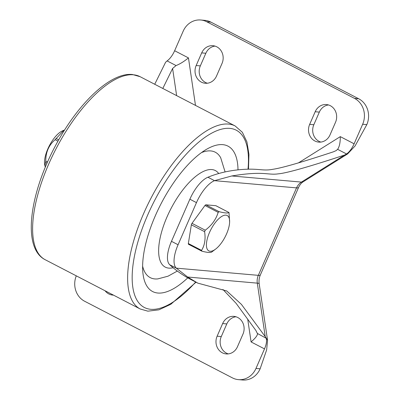 <?xml version="1.0" encoding="UTF-8"?>
<svg xmlns="http://www.w3.org/2000/svg" width="400" height="400" viewBox="0 0 400 400"><rect width="100%" height="100%" fill="white"/><g stroke="black" fill="none" stroke-linecap="round" stroke-linejoin="round"><path stroke-width="0.6" d="M354.115 143.8L340.305 136.635C340.32 142.57 339.425 146.8 337.61 149.325L336.145 150.61L333.365 151.83C301.84 162.235 281.655 168.06 272.805 169.3C261.81 171.465 258.57 167.585 236.855 169.98C226.605 171.195 217.29 173.485 208.905 176.85L207.925 177.24L214.515 180.665L231.795 175.97C264.07 170.615 267.735 175.405 278.145 173.86C286.365 173.215 308.5 166.95 344.555 155.06L346.575 153.97A12.99 5.22 117.4 0 0 354.115 143.8L362.655 124.255A19.48 17.6 95 0 0 354.53 98.395L206.72 21.755A19.48 17.6 95 0 0 200.715 20A19.48 17.6 95 0 0 183.175 31.195L174.635 50.735A12.99 5.22 -62.6 0 1 167.095 60.91L165.595 62.265L154.72 84.265M76.295 275.85A19.48 17.6 95 0 0 84.62 301.24L232.425 377.88A19.48 17.6 95 0 0 238.43 379.635A19.48 17.6 95 0 0 255.975 368.44L264.51 348.895A12.99 5.22 117.4 0 0 266.085 338.2L265.225 336.635L257.3 283.14A12.99 11.735 95 0 1 258.33 275.345A19.48 2.915 23.6 0 0 260.35 274.935C259.15 277.73 258.76 280.67 259.185 283.76A19.48 2.14 171.6 0 0 257.3 283.14L187.65 277.02L197.77 283.125L226.715 290.945L241.42 304.38L265.225 336.635M196.165 65.525A12.51 11.305 -85 0 0 201.385 82.135A12.51 11.305 -85 0 0 205.24 83.26A12.51 11.305 -85 0 0 216.51 76.07L222.025 63.44A12.51 11.305 -85 0 0 216.81 46.83A12.51 11.305 -85 0 0 212.95 45.705A12.51 11.305 -85 0 0 201.685 52.895L196.165 65.525L200.33 65.89L205.845 53.26A12.51 11.305 95 0 1 215.015 46.1M242.98 334.11A12.51 11.305 -85 0 0 237.76 317.5A12.51 11.305 -85 0 0 233.905 316.37A12.51 11.305 -85 0 0 222.64 323.56L217.12 336.195A12.51 11.305 -85 0 0 222.34 352.805A12.51 11.305 -85 0 0 226.195 353.93A12.51 11.305 -85 0 0 237.46 346.74L242.98 334.11M105.1 290.79A12.51 11.305 -85 0 0 108.845 293.955A12.51 11.305 -85 0 0 112.7 295.08A12.51 11.305 -85 0 0 113.46 295.12M335.52 122.29L330.005 134.92A12.51 11.305 -85 0 1 318.74 142.11A12.51 11.305 -85 0 1 314.88 140.985A12.51 11.305 -85 0 1 309.66 124.375L315.18 111.74A12.51 11.305 -85 0 1 326.445 104.55A12.51 11.305 -85 0 1 330.305 105.68A12.51 11.305 -85 0 1 335.52 122.29M167.095 60.91L176.06 65.555L172.605 68.475L162.8 88.455M176.06 65.555C179.895 64.07 184.025 61.52 188.45 57.9L195.485 105.4M238.43 379.635L242.595 380A19.48 17.6 -85 0 0 260.135 368.805L266.645 349.9L267.56 340.275L265.685 337.25M345.405 154.785L347.605 153.93L355.08 145.95L366.815 124.625A19.48 17.6 -85 0 0 358.69 98.76L210.885 22.12A19.48 17.6 -85 0 0 204.875 20.365L200.715 20M207.34 83.23A12.51 11.305 95 0 1 205.545 82.5A12.51 11.305 95 0 1 200.33 65.89M228.295 353.9A12.51 11.305 95 0 1 226.5 353.17A12.51 11.305 95 0 1 221.28 336.56L226.8 323.93A12.51 11.305 95 0 1 235.965 316.77M320.835 142.08A12.51 11.305 95 0 1 319.04 141.35A12.51 11.305 95 0 1 313.825 124.74L319.34 112.11A12.51 11.305 95 0 1 328.51 104.95M222.94 289.48L236.11 303.345L255.835 330.39L257.515 333.755C257.43 335.57 255.29 338.295 251.09 341.94L247.71 319.13M257.495 333.51L266.085 338.2M207.925 177.24A25.975 10.44 117.4 0 0 189.875 199.21L171.475 241.325A25.975 10.44 117.4 0 0 169.515 264.545L169.705 264.73C174.635 269.35 180.715 273.77 187.945 277.99L197.77 283.125M171.475 241.325L178.07 244.75A25.975 10.44 -62.6 0 0 176.295 268.145L187.65 277.02M178.07 244.75L196.47 202.63A25.975 10.44 -62.6 0 1 214.51 180.665L296.545 187.88A12.99 11.735 95 0 1 301.445 182.09L344.555 155.06M187.735 277.87A81.89 32.915 -62.6 0 1 157.89 293.035A81.89 32.915 -62.6 0 1 143.87 278.625A81.89 32.915 -62.6 0 1 161.085 203.69A81.89 32.915 -62.6 0 1 212.405 146.44A81.89 32.915 -62.6 0 1 222.72 144.645A81.89 32.915 -62.6 0 1 237.995 169.86M177.345 271.05L168.015 276.2L157.865 278.885A70.64 28.395 117.4 0 1 154.795 278.93A70.64 28.395 -62.6 0 1 142.62 266.175M201.51 152.59A70.64 28.395 -62.6 0 1 210.72 150.92A70.64 28.395 117.4 0 1 220.685 157.73L225.095 171.92M209.505 232.465A19.935 8.015 -62.6 0 1 222.47 216.01A19.935 8.015 -62.6 0 1 229.625 222.03A19.935 8.015 -62.6 0 1 226.54 233.96A19.935 8.015 -62.6 0 1 215.565 249.135A19.935 8.015 -62.6 0 1 206.945 248.53A19.935 8.015 -62.6 0 1 209.505 232.465M188.625 244.31A1.625 0.655 -62.6 0 1 188.52 244.28A1.625 0.655 -62.6 0 1 188.345 243.525L191.355 224.81A1.625 0.655 -62.6 0 1 191.995 223.34L205.24 230.205C211.71 225.38 216.02 219.43 218.17 212.355L219.09 211.67C224.54 213.07 227.84 213.355 228.99 212.52L229.625 222.03M191.995 223.34L204.955 205.505A1.625 0.655 -62.6 0 1 205.875 204.82L215.825 205.695L228.99 212.52L215.93 205.725A1.625 0.655 -62.6 0 1 216.015 205.795M205.24 230.205L204.595 231.68C205.75 239.025 204.735 245.26 201.56 250.375L201.84 251.165C207.285 252.56 210.585 252.845 211.735 252.01L215.565 249.135M188.52 244.28L201.84 251.165M45.31 167.165L44.76 165.13A21.495 8.64 -62.6 0 1 49.345 145.75A21.495 8.64 -62.6 0 1 62.54 130.84L64.61 129.97M44.925 165.9L45.79 161.09C45.68 152.285 48.795 145.15 55.135 139.695L63.815 130.29M174.635 50.735L188.45 57.9M340.305 136.635L298.44 162.89M264.51 348.895L251.09 341.94M176.63 95.625L172.605 68.475M255.975 368.44L260.135 368.805M231.795 175.97L301.445 182.09A19.48 6.9 57.9 0 0 303.31 181.705C301.445 182.81 299.86 184.73 298.56 187.465A19.48 2.915 -156.4 0 1 296.545 187.88L258.33 275.345L176.295 268.145L169.705 264.73M337.61 149.325L346.575 153.97M366.815 124.625L362.655 124.255M196.47 202.63L189.875 199.21M354.53 98.395L358.69 98.76M210.885 22.12L206.72 21.755M205.845 53.26L201.685 52.895M226.8 323.93L222.64 323.56M217.12 336.195L221.28 336.56M309.66 124.375L313.825 124.74M319.34 112.11L315.18 111.74M140.1 76.685L132.455 74.505C109.865 72.09 76.505 105.025 54.345 147.84C29.05 196.055 22.455 248.38 45.195 259.725A103.09 41.435 -62.6 0 1 52.095 156.695A103.09 41.435 -62.6 0 1 133.455 74.8A103.09 41.435 -62.6 0 1 140.1 76.685L235.12 125.95A103.09 41.435 117.4 0 0 228.475 124.065A103.09 41.435 117.4 0 0 147.115 205.96A103.09 41.435 117.4 0 0 140.215 308.995L147.86 311.17L158.88 309.83L170.805 304.29L196.005 282.21M248.005 169.16A99.845 40.13 117.4 0 0 229.83 128.375A99.845 40.13 117.4 0 0 147.65 215.095A99.845 40.13 117.4 0 0 150.785 309.305A99.845 40.13 117.4 0 0 195.67 282.035M173.15 267.72A54.385 21.86 -62.6 0 1 168.78 268.12A54.385 21.86 -62.6 0 1 167.07 216.8A54.385 21.86 -62.6 0 1 211.835 169.565A54.385 21.86 -62.6 0 1 218.705 173.53M188.345 243.525L201.56 250.375M205.875 204.82L219.09 211.67M204.955 205.505L218.17 212.355M191.355 224.81L204.595 231.68M56.04 138.45L58.7 139.83M55.135 139.695L57.955 141.155M45.79 161.09L47.53 161.995M45.58 162.395L47.025 163.145M259.185 283.76L267.56 340.275M347.605 153.93L303.31 181.705M298.56 187.465L260.35 274.935M45.195 259.725L140.215 308.995M248.49 169.15L248.945 154.36L246.935 141.935L242.35 132.275L235.12 125.95"/></g></svg>

